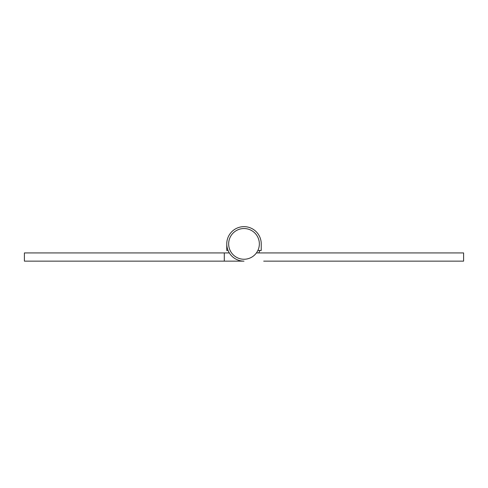 <?xml version="1.0" encoding="UTF-8"?>
<svg xmlns="http://www.w3.org/2000/svg" width="488" height="488" viewBox="0 0 488 488"><rect width="100%" height="100%" fill="white"/><g stroke="black" fill="none" stroke-linecap="round" stroke-linejoin="round"><path stroke-width="0.73" d="M224.297 261.135L24.4 261.135L24.4 252.924L224.297 252.924L224.297 261.135L244 261.135A17.239 17.239 0 0 1 226.761 243.89A17.239 17.239 0 0 1 244 226.652A17.239 17.239 0 0 1 261.239 243.89L261.239 250.46L257.884 250.46A15.36 15.36 0 0 0 244 228.536A15.36 15.36 0 0 0 239.254 258.5A15.36 15.36 0 0 0 257.884 250.46M229.317 252.924L224.297 252.924M228.061 250.46L226.761 250.46L226.761 243.89M259.939 250.46A17.239 17.239 0 0 1 258.683 252.924M256.426 252.924L463.6 252.924L463.6 261.135L263.703 261.135"/></g></svg>
